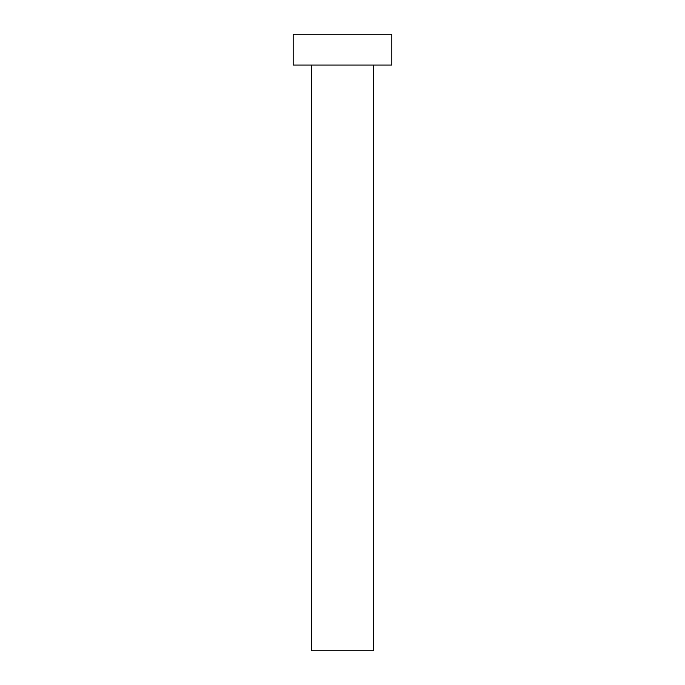 <?xml version="1.0" encoding="UTF-8"?>
<svg xmlns="http://www.w3.org/2000/svg" width="685" height="685" viewBox="0 0 685 685"><rect width="100%" height="100%" fill="white"/><g stroke="black" fill="none" stroke-linecap="round" stroke-linejoin="round"><path stroke-width="0.51" stroke-dasharray="3.42 2.57" d="M373.325 65.075L311.675 65.075L373.325 65.075M293.18 65.075L391.82 65.075M293.18 34.25L391.82 34.25M311.675 650.75L373.325 650.75"/><path stroke-width="1.03" d="M373.325 65.075L373.325 650.75L311.675 650.75L311.675 65.075M391.82 65.075L293.18 65.075L293.18 34.25L391.82 34.25L391.82 65.075"/></g></svg>
